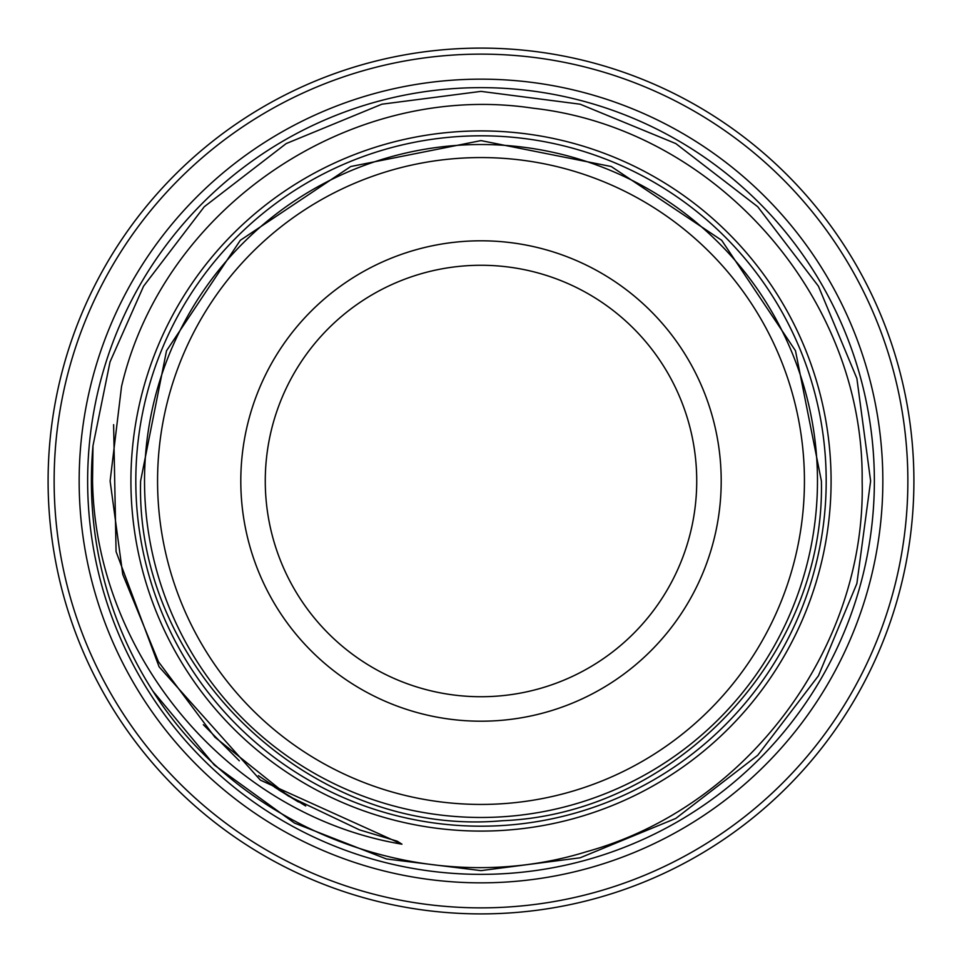 <?xml version="1.0" encoding="UTF-8"?>
<svg xmlns="http://www.w3.org/2000/svg" width="962" height="962" viewBox="0 0 962 962"><rect width="100%" height="100%" fill="white"/><g stroke="black" fill="none" stroke-linecap="round" stroke-linejoin="round"><path stroke-width="1.44" d="M79.161 481A401.839 401.839 0 0 1 481 79.161A401.839 401.839 0 0 1 882.839 481A401.839 401.839 0 0 1 481 882.839A401.839 401.839 0 0 1 79.161 481M48.1 481A432.9 432.9 0 0 1 481 48.1A432.9 432.9 0 0 1 913.9 481A432.9 432.9 0 0 1 481 913.9A432.9 432.9 0 0 1 48.1 481M240.801 481A240.199 240.199 0 0 1 481 240.801A240.199 240.199 0 0 1 721.199 481A240.199 240.199 0 0 1 481 721.199A240.199 240.199 0 0 1 240.801 481M696.728 481A215.728 215.728 0 0 0 481 265.271A215.728 215.728 0 0 0 265.271 481A215.728 215.728 0 0 0 481 696.728A215.728 215.728 0 0 0 696.728 481M804.436 481A323.436 323.436 0 0 1 481 804.436A323.436 323.436 0 0 1 157.564 481A323.436 323.436 0 0 1 481 157.564A323.436 323.436 0 0 1 804.436 481M144.528 481A336.472 336.472 0 0 0 481 817.472A336.472 336.472 0 0 0 817.472 481A336.472 336.472 0 0 0 481 144.528A336.472 336.472 0 0 0 144.528 481M907.863 481A426.863 426.863 0 0 1 481 907.863A426.863 426.863 0 0 1 54.137 481A426.863 426.863 0 0 1 481 54.137A426.863 426.863 0 0 1 907.863 481M831.084 481A350.084 350.084 0 0 1 481 831.084A350.084 350.084 0 0 1 130.916 481A350.084 350.084 0 0 1 481 130.916A350.084 350.084 0 0 1 831.084 481M401.972 844.191L397.174 841.173L359.475 829.869L288.456 796.067L214.851 737.157L158.417 661.676L122.751 574.41L110.113 481L121.549 386.435C163.552 206.842 350.853 80.652 532.972 108.201C715.427 128.451 864.273 297.042 862.144 481C866.365 647.558 747.233 807.346 586.555 851.695C427.08 901.202 241.871 832.022 152.886 691.113A389.622 389.622 0 0 1 92.977 445.815L110.029 361.892L143.578 286.195L204.245 206.758L286.195 143.578L381.878 104.197L481 91.378L580.122 104.197L675.805 143.578L757.755 206.758L818.421 286.195L856.877 378.439L870.622 481L856.877 583.561L818.421 675.805L757.755 755.242L675.805 818.421L580.122 857.803L481 870.622L386.411 858.958L294.504 823.087L214.346 765.067L152.886 691.113L214.346 765.067L294.504 823.087L386.411 858.958L481 870.622L580.122 857.803L675.805 818.421L757.755 755.242L818.421 675.805L856.877 583.561L870.622 481L856.877 583.561L818.421 675.805L757.755 755.242L675.805 818.421L580.122 857.803L481 870.622L386.411 858.958L294.504 823.087L214.346 765.067L152.886 691.113L214.346 765.067L294.504 823.087L386.411 858.958L481 870.622L580.122 857.803L675.805 818.421L757.755 755.242L818.421 675.805L856.877 583.561L870.622 481L856.877 583.561L818.421 675.805L757.755 755.242L675.805 818.421L580.122 857.803L481 870.622L386.411 858.958L294.504 823.087L214.346 765.067L152.886 691.113L214.346 765.067L294.504 823.087L386.411 858.958L481 870.622L580.122 857.803L675.805 818.421L757.755 755.242L818.421 675.805L856.877 583.561L870.622 481L856.877 378.439L818.421 286.195L757.755 206.758L675.805 143.578L580.122 104.197L481 91.378L381.878 104.197L286.195 143.578L204.245 206.758L143.578 286.195L110.029 361.892L92.977 445.815L110.029 361.892L143.578 286.195L204.245 206.758L286.195 143.578L381.878 104.197L481 91.378L580.122 104.197L675.805 143.578L757.755 206.758L818.421 286.195L856.877 378.439L870.622 481L856.877 378.439L818.421 286.195L757.755 206.758L675.805 143.578L580.122 104.197L481 91.378L381.878 104.197L286.195 143.578L204.245 206.758L143.578 286.195L110.029 361.892L92.977 445.815L110.029 361.892L143.578 286.195L204.245 206.758L286.195 143.578L381.878 104.197L481 91.378L580.122 104.197L675.805 143.578L757.755 206.758L818.421 286.195L856.877 378.439L870.622 481L856.877 378.439L818.421 286.195L757.755 206.758L675.805 143.578L580.122 104.197L481 91.378L381.878 104.197L286.195 143.578L204.245 206.758L143.578 286.195L110.029 361.892L92.977 445.815L92.544 481C95.503 655.074 228.535 815.163 401.972 844.191L260.365 780.122L159.115 666.846L116.077 551.611L113.612 424.663M826.19 481A345.19 345.19 0 0 1 481 826.19A345.19 345.19 0 0 1 135.81 481A345.19 345.19 0 0 1 481 135.81A345.19 345.19 0 0 1 826.19 481M874.362 481A393.362 393.362 0 0 1 481 874.362A393.362 393.362 0 0 1 87.638 481A393.362 393.362 0 0 1 481 87.638A393.362 393.362 0 0 1 874.362 481M203.319 724.687L239.322 760.81M140.608 481C135.257 670.767 313.311 837.974 502.368 820.718C676.382 813.852 825.456 655.122 821.392 481L795.478 350.733L721.68 240.296L611.255 166.522L480.988 140.608L350.733 166.522L240.308 240.308L166.522 350.745L140.608 481M288.456 796.067L258.405 775.637M305.712 805.988L271.669 785.172M297.655 801.502L274.867 787.349M298.112 801.767L274.711 787.241M298.485 801.983L278.727 789.91"/></g></svg>
